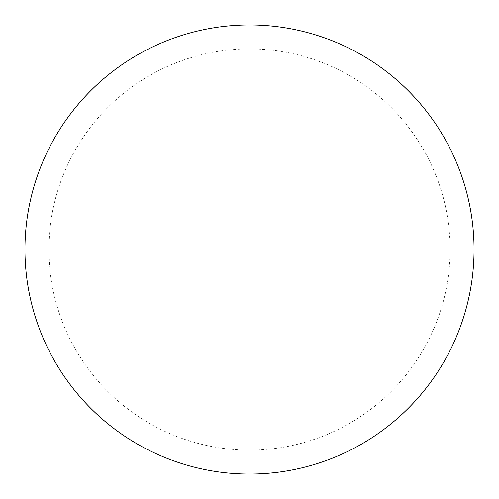 <?xml version="1.0" encoding="UTF-8"?>
<svg xmlns="http://www.w3.org/2000/svg" width="499" height="499" viewBox="0 0 499 499"><rect width="100%" height="100%" fill="white"/><g stroke="black" fill="none" stroke-linecap="round" stroke-linejoin="round"><path stroke-width="0.37" stroke-dasharray="2.5 1.87" d="M474.05 249.5A224.55 224.55 0 0 1 137.225 443.967A224.55 224.55 0 0 1 137.225 55.033A224.55 224.55 0 0 1 474.05 249.5A224.55 224.55 0 0 0 249.5 24.95A224.55 224.55 0 0 0 24.95 249.5A224.55 224.55 0 0 1 361.775 55.033A224.55 224.55 0 0 1 361.775 443.967A224.55 224.55 0 0 1 24.95 249.5A224.55 224.55 0 0 0 249.5 474.05A224.55 224.55 0 0 0 474.05 249.5M249.5 24.95A224.55 224.55 0 0 1 474.05 249.5A224.55 224.55 0 0 1 249.5 474.05A224.55 224.55 0 0 1 24.95 249.5A224.55 224.55 0 0 1 249.5 24.95A224.55 224.55 0 0 1 474.05 249.5A224.55 224.55 0 0 1 249.5 474.05M249.5 48.902A200.598 200.598 0 0 1 450.098 249.5A200.598 200.598 0 0 1 249.5 450.098A200.598 200.598 0 0 1 48.902 249.5A200.598 200.598 0 0 1 249.5 48.902"/><path stroke-width="0.75" d="M249.5 24.95A224.55 224.55 0 0 1 474.05 249.5A224.55 224.55 0 0 1 249.5 474.05A224.55 224.55 0 0 1 24.95 249.5A224.55 224.55 0 0 1 249.5 24.95M24.95 249.5A224.55 224.55 0 0 0 249.5 474.05A224.55 224.55 0 0 0 474.05 249.5A224.55 224.55 0 0 0 249.5 24.95A224.55 224.55 0 0 0 24.95 249.5"/></g></svg>
